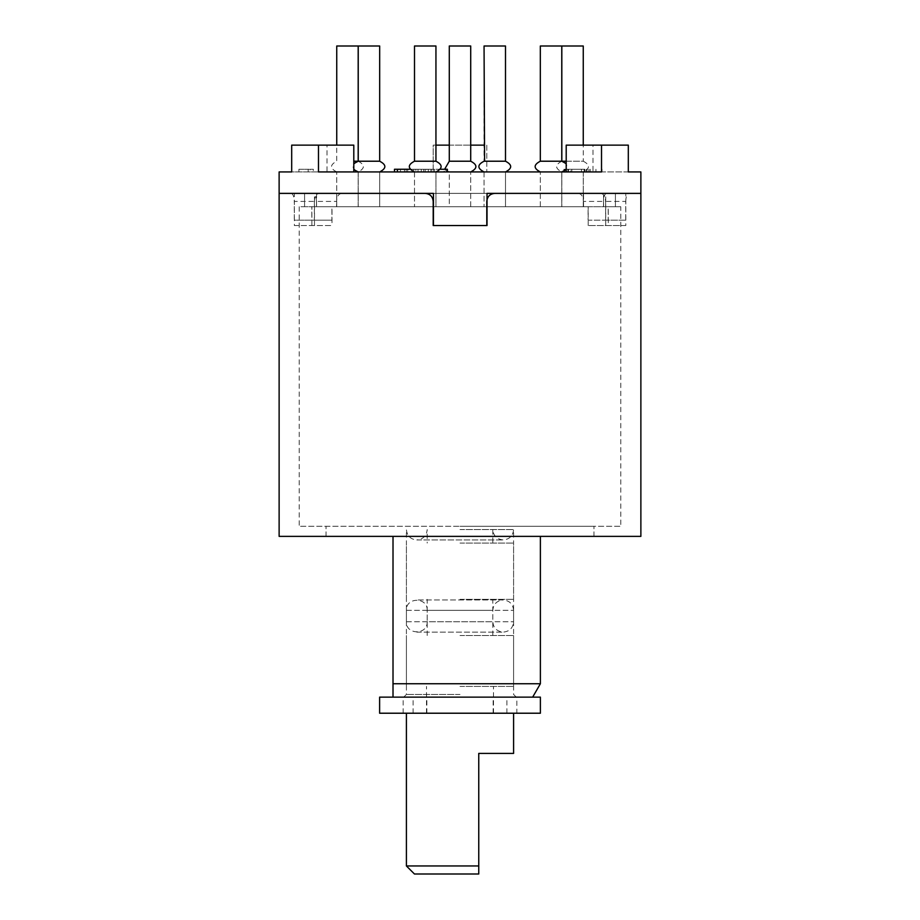 <?xml version="1.0" encoding="UTF-8"?>
<svg xmlns="http://www.w3.org/2000/svg" width="920" height="920" viewBox="0 0 920 920"><rect width="100%" height="100%" fill="white"/><g stroke="black" fill="none" stroke-linecap="round" stroke-linejoin="round"><path stroke-width="0.69" stroke-dasharray="4.6 3.45" d="M460 526.286L593.975 526.286L460 526.286M460 536.371L593.975 536.371L460 536.371M393.012 536.371L540.385 536.371L393.012 536.371L393.012 683.744L540.385 683.744M393.012 697.141L532.657 697.141L393.012 697.141M460 697.141L516.269 697.141L460 697.141M460 694.462L406.41 694.462L460 694.462M625.795 225.538L588.202 225.538L625.795 225.538L625.795 193.384L606.441 193.384L615.422 193.384L615.422 206.724L615.422 193.384L487.025 193.384L487.025 206.724L433.435 206.724L433.435 225.538L487.025 225.538L487.025 206.724L615.422 206.724L603.577 206.724L603.577 193.384L615.422 193.384L494.833 193.384C489.992 193.821 487.312 196.5 486.795 201.422L486.795 206.724L615.422 206.724L603.508 206.724L603.508 201.422L625.715 201.422L625.715 220.179L605.624 220.179L605.624 201.422L583.418 201.422C583.153 196.512 581.44 193.833 578.3 193.384L341.699 193.384C338.56 193.833 336.858 196.512 336.582 201.422L314.375 201.422L314.375 220.179L294.285 220.179L294.285 201.422L316.491 201.422C316.25 196.512 315.272 193.833 313.559 193.384L425.166 193.384C429.996 193.809 432.676 196.489 433.205 201.422L433.205 206.724L299.218 206.724L311.811 206.724L311.811 220.179L294.285 220.179M606.441 193.384C604.727 193.833 603.75 196.512 603.508 201.422M583.418 201.422L583.418 206.724L336.582 206.724L336.582 201.422M313.559 193.384L279.128 193.384L294.354 193.384L294.354 225.538L332.005 225.538L294.354 225.538M578.3 193.384L341.699 193.384M640.872 536.371L279.128 536.371M316.491 201.422L316.491 206.724L304.577 206.724L433.205 206.724L433.205 225.538L486.795 225.538L486.795 206.724L620.781 206.724L620.781 526.286L299.218 526.286L620.781 526.286M625.715 201.422C625.956 196.523 626.98 193.844 628.797 193.384M291.203 193.384C293.02 193.833 294.043 196.512 294.285 201.422M314.375 201.422C314.64 196.523 316.296 193.844 319.332 193.384M600.668 193.384C603.704 193.833 605.36 196.512 605.624 201.422M583.418 206.724L588.098 206.724L588.098 220.179L605.624 220.179M625.715 220.179L608.189 220.179L608.189 206.724L603.508 206.724M608.189 220.179L588.098 220.179M316.491 206.724L311.811 206.724M314.375 220.179L331.901 220.179L331.901 206.724L336.582 206.724M331.901 220.179L311.811 220.179M608.189 206.724L620.781 206.724M331.901 206.724L588.098 206.724M414.448 874L478.756 874M513.59 753.422L478.756 753.422L478.756 865.961L406.41 865.961M460 713.219L513.59 713.219L460 713.219M460 686.423L513.59 686.423L460 686.423M460 635.513L513.59 635.513L460 635.513M460 599.345L513.59 599.345L460 599.345M460 543.064L513.59 543.064L460 543.064M379.615 713.219L516.844 713.219L516.844 697.141L540.385 697.141M379.615 697.141L516.844 697.141M403.155 713.219L403.155 697.141M516.844 713.219L540.385 713.219M426.845 713.219L426.845 697.141M493.154 713.219L493.154 697.141M427.179 610.351C427.823 596.953 405.766 596.953 406.41 610.351L406.41 621.736C405.766 635.133 427.823 635.133 427.179 621.736L492.821 621.736L427.179 621.736L427.179 610.351L492.821 610.351L427.179 610.351M311.88 225.538L311.88 206.724L316.549 206.724L316.549 193.384L294.354 193.384M316.549 206.724L433.205 206.724M433.435 206.724L433.435 193.384L316.549 193.384M397.382 171.936L394.473 171.936M397.382 169.257L431.227 169.257L431.227 171.936L431.008 169.257L409.86 169.257M279.128 171.936L640.872 171.936M318.481 171.936L291.686 171.936M628.314 171.936L601.519 171.936M449.282 171.936L470.718 171.936L449.282 171.936L470.718 171.936L449.282 171.936L449.282 206.724L470.718 206.724L449.282 206.724L470.718 206.724L449.282 206.724L449.282 171.936M379.672 171.936L358.236 171.936L379.672 171.936L358.236 171.936L379.672 171.936L358.236 171.936L379.672 171.936L358.236 171.936L379.672 171.936L379.672 206.724L358.236 206.724L379.672 206.724L358.236 206.724L379.672 206.724L379.672 171.936L379.672 206.724L358.236 206.724L379.672 206.724L358.236 206.724L379.672 206.724L379.672 171.936M435.942 171.936L435.942 206.724L435.942 171.936L435.942 206.724L414.506 206.724L435.942 206.724L414.506 206.724L435.942 206.724L414.506 206.724L435.942 206.724L414.506 206.724L435.942 206.724L435.942 171.936L414.506 171.936L435.942 171.936C442.853 168.371 442.853 164.795 435.942 161.218L414.506 161.218L435.942 161.218L414.506 161.218L414.506 46L435.942 46M505.494 171.936L484.058 171.936L505.494 171.936L484.058 171.936L505.494 171.936L484.058 171.936L505.494 171.936L484.058 171.936L505.494 171.936L505.494 206.724L484.058 206.724L505.494 206.724L484.058 206.724L505.494 206.724L505.494 171.936L505.494 206.724L484.058 206.724L505.494 206.724L484.058 206.724L505.494 206.724L505.494 171.936M561.764 171.936L561.764 206.724L561.764 171.936L561.764 206.724L540.327 206.724L561.764 206.724L540.327 206.724L561.764 206.724L540.327 206.724L561.764 206.724L540.327 206.724L561.764 206.724L561.764 171.936L540.327 171.936L561.764 171.936C568.686 168.371 568.686 164.795 561.764 161.218L540.327 161.218L561.764 161.218L540.327 161.218L540.327 46L561.764 46M583.257 171.936L583.257 206.724L561.821 206.724L583.257 206.724L561.821 206.724L583.257 206.724L583.257 171.936L561.821 171.936L583.257 171.936C590.18 168.371 590.18 164.795 583.257 161.218L566.202 161.218M358.179 171.936L358.179 206.724L336.743 206.724L358.179 206.724L336.743 206.724L358.179 206.724L358.179 171.936L336.743 171.936L358.179 171.936C365.091 168.371 365.091 164.795 358.179 161.218L353.797 161.218M564.017 171.936L563.903 169.257L564.017 171.936L602.013 171.936L564.017 171.936M584.154 169.257L564.017 169.257L584.729 169.257L570.745 169.257L570.745 171.936L571.791 171.936L571.791 169.257L584.154 169.257L584.154 171.936M586.695 171.936L586.488 169.257L586.695 171.936M310.028 171.936L298.919 171.936L310.028 171.936L310.028 169.257L313.341 169.257L313.341 171.936L313.341 169.257L308.188 169.257L308.188 171.936L308.188 169.257L298.919 169.257L298.919 171.936L298.919 169.257L310.028 169.257M415.863 171.936L447.361 171.936L415.863 171.936L415.863 169.257L413.816 169.257L413.816 171.902M625.795 193.384L603.577 193.384M583.521 193.384L314.479 193.384L583.521 193.384L583.521 206.724L336.685 206.724L336.685 193.384M314.479 225.538L314.479 193.384M484.058 145.141L433.205 145.141L433.205 171.936L433.205 145.141L435.942 145.141M486.795 145.141L486.795 171.936L486.795 145.141M605.728 225.538L605.728 193.384M628.314 145.141L592.997 145.141L592.997 171.936M592.997 145.141L566.202 145.141M353.797 145.141L327.002 145.141L327.002 171.936M327.002 145.141L291.686 145.141M449.282 145.141L470.718 145.141M336.685 206.724L332.005 206.724L332.005 225.538M588.202 225.538L588.202 206.724L583.521 206.724M603.577 206.724L608.258 206.724L608.258 225.538M567.881 169.257L567.881 171.936M584.729 169.257L584.729 171.936M568.491 169.257L568.491 171.936M586.339 169.257L586.339 171.936M589.812 169.257L589.812 171.936M595.942 169.257L595.942 171.936M584.855 169.257L584.855 171.936M588.179 169.257L588.179 171.936M602.013 169.257L602.013 171.936M590.122 169.257L590.122 171.936M570.745 169.257L571.791 169.257L570.745 169.257M581.474 169.257L581.474 171.936M413.816 169.257L444.187 169.257L444.187 171.936M440.577 169.257L423.694 169.257L434.516 169.257L430.928 169.257L430.928 171.936M430.928 169.257L415.863 169.257M434.516 169.257L434.516 171.936M423.694 169.257L423.694 171.936M444.187 169.257L447.361 169.257M418.002 169.257L400.499 169.257L418.002 169.257L418.002 171.936L425.212 171.936L400.499 171.936L418.002 171.936M426.73 169.257L425.212 169.257L425.212 171.936L426.73 171.936L426.73 169.257M398.947 169.257L400.499 169.257L400.499 171.936L398.947 171.936L398.947 169.257M421.268 169.257L421.268 171.936M428.272 169.257L428.272 171.936M406.157 169.257L406.157 171.936M407.675 169.257L407.675 171.936M311.88 206.724L332.005 206.724M588.202 206.724L608.258 206.724M358.179 46L336.743 46M375.245 161.218L358.236 161.218L375.245 161.218M375.245 46L358.236 46L375.245 46M505.494 46L484.058 46L505.494 46L484.058 46L484.058 161.218L505.494 161.218M561.821 171.936L561.821 206.724L561.821 171.936C554.909 168.371 554.909 164.795 561.821 161.218L583.257 161.218L583.257 145.141M583.257 46L561.821 46M379.672 46L358.236 46L358.236 161.218L379.672 161.218M449.282 161.218L470.718 161.218M470.718 46L449.282 46M406.41 610.351L513.59 610.351L406.41 610.351M406.41 621.736L513.59 621.736L406.41 621.736M460 529.563L513.59 529.563L460 529.563M404.409 169.257L404.409 171.936M593.975 536.371L593.975 526.286L593.975 536.371M326.025 536.371L326.025 526.286L326.025 536.371M516.269 697.141L513.59 694.462L513.59 529.563C512.981 535.865 509.519 539.327 503.205 539.948C496.788 539.212 493.327 535.75 492.821 529.563L492.821 543.064M403.73 697.141L406.41 694.462L406.41 529.563C407.019 535.865 410.481 539.327 416.794 539.948L503.205 539.948L416.794 539.948C423.211 539.212 426.673 535.75 427.179 529.563L427.179 543.064M304.577 206.724L304.577 193.384L304.577 206.724M299.218 206.724L299.218 526.286M493.499 713.219L493.499 686.423M426.5 713.219L426.5 686.423M513.59 686.423L513.59 635.513M406.41 686.423L406.41 635.513M492.821 635.513L492.821 599.345M427.179 635.513L427.179 599.345M513.59 599.345L513.59 543.064M406.41 599.345L406.41 543.064M506.897 713.219L506.897 697.141M413.103 713.219L413.103 697.141M513.59 610.351C512.981 604.049 509.519 600.587 503.205 599.966L416.794 599.966L503.205 599.966C496.788 600.702 493.327 604.164 492.821 610.351L492.821 621.736C493.327 627.934 496.788 631.396 503.205 632.12C509.519 631.511 512.981 628.049 513.59 621.736L513.59 610.351M416.794 632.12L503.205 632.12L416.794 632.12M470.718 206.724L470.718 171.936L470.718 206.724M358.236 171.936L358.236 206.724L358.236 171.936C351.313 168.371 351.313 164.795 358.236 161.218M414.506 171.936L414.506 206.724L414.506 171.936C407.594 168.371 407.594 164.795 414.506 161.218M484.058 171.936L484.058 206.724L484.058 171.936C477.147 168.371 477.147 164.795 484.058 161.218M540.327 206.724L540.327 171.936L540.327 206.724M336.743 206.724L336.743 171.936L336.743 206.724M568.457 171.936L568.457 169.257M336.743 171.936C329.82 168.371 329.82 164.795 336.743 161.218L336.743 145.141M566.202 169.59L566.202 163.576M353.797 163.576L353.797 169.59M444.636 169.257L447.361 171.591"/><path stroke-width="1.38" d="M393.012 536.371L393.012 683.744L540.385 683.744L540.385 536.371M393.012 683.744L393.012 697.141L393.012 683.744M279.128 193.384L425.166 193.384C430.019 193.833 432.699 196.512 433.205 201.422L433.205 225.538L486.795 225.538L486.795 201.422C487.312 196.5 489.992 193.821 494.833 193.384L640.872 193.384L487.025 193.384L487.025 225.538L433.435 225.538L433.435 193.384L279.128 193.384L279.128 171.936L291.686 171.936L291.686 145.141L318.481 145.141L318.481 171.936L601.519 171.936L601.519 145.141L628.314 145.141L628.314 171.936L640.872 171.936L640.872 536.371L279.128 536.371L279.128 193.384M478.756 874L414.448 874L406.41 865.961L478.756 865.961L478.756 874L478.756 753.422L513.59 753.422L513.59 713.219M540.385 697.141L379.615 697.141L379.615 713.219L540.385 713.219L540.385 697.141M601.519 145.141L566.202 145.141L566.202 171.936M318.481 145.141L353.797 145.141L353.797 171.936M435.942 145.141L449.282 145.141M470.718 145.141L484.058 145.141M440.577 169.257L447.361 169.257L447.361 171.936M409.86 169.257L394.473 169.257L394.473 171.936M397.382 169.257L397.382 171.936M353.797 163.576L358.236 161.218L358.236 46L379.672 46L379.672 161.218C386.584 164.795 386.584 168.371 379.672 171.936C386.584 168.371 386.584 164.795 379.672 161.218L353.797 161.218M336.743 145.141L336.743 46L358.179 46L358.179 161.218M566.202 161.218L561.821 161.218L561.821 46L583.257 46L583.257 145.141M544.755 161.218L540.327 161.218C533.416 164.795 533.416 168.371 540.327 171.936C533.416 168.371 533.416 164.795 540.327 161.218L540.327 46L561.764 46L561.764 161.218L544.755 161.218M484.587 161.218L484.058 46L505.494 46L505.494 161.218L484.587 161.218M435.942 171.936C442.853 168.371 442.853 164.795 435.942 161.218L414.506 161.218L414.506 46L435.942 46L435.942 161.218L435.942 46M470.718 161.218L449.282 161.218L449.282 46L470.718 46L470.718 161.218C477.629 164.795 477.629 168.371 470.718 171.936M532.657 697.141L540.385 683.744M406.41 865.961L406.41 713.219M358.179 171.936L353.797 169.59M505.494 161.218C512.405 164.795 512.405 168.371 505.494 171.936C512.405 168.371 512.405 164.795 505.494 161.218L505.494 46M566.202 169.59L561.821 171.936M561.821 161.218L561.764 46M566.202 163.576L561.764 161.218M484.058 161.218C477.147 164.795 477.147 168.371 484.058 171.936M414.506 161.218C407.594 164.795 407.594 168.371 414.506 171.936M379.672 161.218L379.672 46M449.282 161.218L444.636 169.257M447.361 171.591L449.282 171.936"/></g></svg>

